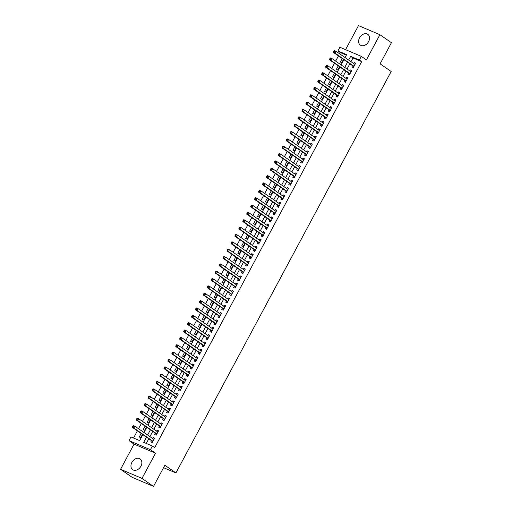 <?xml version="1.0" encoding="UTF-8"?>
<svg xmlns="http://www.w3.org/2000/svg" width="512" height="512" viewBox="0 0 512 512"><rect width="100%" height="100%" fill="white"/><g stroke="black" fill="none" stroke-linecap="round" stroke-linejoin="round"><path stroke-width="0.77" d="M359.552 37.792A6.541 4.864 -55.3 0 0 360.339 45.088A6.541 4.864 -55.3 0 0 368.582 41.626A6.541 4.864 -55.3 0 0 367.795 34.336A6.541 4.864 -55.3 0 0 359.552 37.792M131.891 462.381A6.541 4.864 -55.3 0 0 132.678 469.677A6.541 4.864 -55.3 0 0 140.922 466.221A6.541 4.864 -55.3 0 0 140.128 458.925A6.541 4.864 -55.3 0 0 131.891 462.381M346.349 55.136L340.243 52.538L337.933 50.944L339.904 47.264L361.325 56.371L359.354 60.045L350.675 56.352L348.678 60.07M163.558 467.68L175.923 472.934L391.168 71.501L380.096 63.834L391.43 42.694L379.904 34.701L358.483 25.6L345.574 49.67M175.923 472.934L164.851 465.261L153.517 486.4L132.096 477.299L120.57 469.306L141.99 478.406L155.494 453.229L150.419 449.709L128.998 440.608L130.97 436.934L139.654 440.621L142.861 434.643M155.494 453.229L134.074 444.122L120.57 469.306M134.074 444.122L128.998 440.608M340.243 52.538L339.584 53.766M338.445 55.891L335.642 61.12M334.502 63.238L331.699 68.474M330.56 70.592L327.757 75.827M326.618 77.946L323.814 83.174M322.675 85.299L319.872 90.528M318.733 92.653L315.93 97.882M314.79 100L311.987 105.235M310.848 107.354L308.045 112.582M306.906 114.707L304.102 119.936M302.963 122.061L300.16 127.29M299.021 129.408L296.218 134.643M295.078 136.762L292.275 141.997M291.136 144.115L288.333 149.344M287.2 151.469L284.39 156.698M283.258 158.822L280.448 164.051M279.315 166.17L276.506 171.405M275.373 173.523L272.563 178.758M271.43 180.877L268.621 186.106M267.488 188.23L264.678 193.459M263.546 195.578L260.736 200.813M259.603 202.931L256.794 208.166M255.661 210.285L252.851 215.514M251.718 217.638L248.909 222.867M247.776 224.992L244.973 230.221M243.834 232.339L241.03 237.574M239.891 239.693L237.088 244.928M235.949 247.046L233.146 252.275M232.006 254.4L229.203 259.629M228.064 261.754L225.261 266.982M224.122 269.101L221.318 274.336M220.179 276.454L217.376 281.683M216.237 283.808L213.434 289.037M212.294 291.162L209.491 296.39M208.352 298.509L205.549 303.744M204.41 305.862L201.606 311.098M200.467 313.216L197.664 318.445M196.525 320.57L193.722 325.798M192.582 327.923L189.779 333.152M188.64 335.27L185.837 340.506M184.698 342.624L181.894 347.859M180.755 349.978L177.952 355.206M176.813 357.331L174.01 362.56M172.87 364.678L170.067 369.914M168.928 372.032L166.125 377.267M164.986 379.386L162.182 384.614M161.043 386.739L158.24 391.968M157.101 394.093L154.298 399.322M153.158 401.44L150.355 406.675M149.216 408.794L146.413 414.029M145.28 416.147L142.47 421.376M141.338 423.501L138.528 428.73M137.395 430.854L133.542 438.029M153.517 486.4L141.99 478.406M352.57 65.677L351.878 66.963L353.325 67.578L355.693 63.168L354.246 62.554L353.702 63.558M348.627 73.03L347.936 74.317L349.382 74.931L351.75 70.522L350.304 69.907L349.76 70.906M344.685 80.384L343.994 81.67L345.44 82.285L347.808 77.869L346.362 77.254L345.824 78.259M340.742 87.731L340.051 89.018L341.498 89.638L343.866 85.222L342.419 84.608L341.882 85.613M336.8 95.085L336.109 96.371L337.555 96.986L339.923 92.576L338.477 91.962L337.939 92.966M332.858 102.438L332.166 103.725L333.613 104.339L335.981 99.93L334.534 99.315L333.997 100.32M328.915 109.792L328.224 111.078L329.67 111.693L332.038 107.283L330.592 106.662L330.054 107.667M324.973 117.146L324.282 118.432L325.728 119.046L328.096 114.63L326.65 114.016L326.112 115.021M321.03 124.493L320.339 125.779L321.786 126.394L324.154 121.984L322.707 121.37L322.17 122.374M317.088 131.846L316.397 133.133L317.843 133.747L320.211 129.338L318.765 128.723L318.227 129.728M313.146 139.2L312.454 140.486L313.901 141.101L316.269 136.691L314.822 136.077L314.285 137.075M309.203 146.554L308.512 147.84L309.958 148.454L312.326 144.045L310.88 143.424L310.342 144.429M305.261 153.901L304.57 155.187L306.016 155.808L308.384 151.392L306.938 150.778L306.4 151.782M301.318 161.254L300.627 162.541L302.074 163.155L304.442 158.746L302.995 158.131L302.458 159.136M297.376 168.608L296.685 169.894L298.131 170.509L300.499 166.099L299.053 165.485L298.515 166.49M293.434 175.962L292.742 177.248L294.195 177.862L296.557 173.453L295.11 172.838L294.573 173.837M289.491 183.315L288.8 184.602L290.253 185.216L292.614 180.8L291.168 180.186L290.63 181.19M285.549 190.662L284.858 191.949L286.31 192.563L288.672 188.154L287.226 187.539L286.688 188.544M281.606 198.016L280.915 199.302L282.368 199.917L284.73 195.507L283.283 194.893L282.746 195.898M277.664 205.37L276.973 206.656L278.426 207.27L280.787 202.861L279.341 202.246L278.803 203.251M273.722 212.723L273.037 214.01L274.483 214.624L276.845 210.214L275.398 209.594L274.861 210.598M269.779 220.07L269.094 221.363L270.541 221.978L272.902 217.562L271.456 216.947L270.918 217.952M265.837 227.424L265.152 228.71L266.598 229.325L268.96 224.915L267.514 224.301L266.976 225.306M261.894 234.778L261.21 236.064L262.656 236.678L265.018 232.269L263.571 231.654L263.034 232.659M257.952 242.131L257.267 243.418L258.714 244.032L261.075 239.622L259.629 239.008L259.091 240.006M254.01 249.485L253.325 250.771L254.771 251.386L257.133 246.97L255.686 246.355L255.149 247.36M250.067 256.832L249.382 258.118L250.829 258.739L253.19 254.323L251.744 253.709L251.206 254.714M246.131 264.186L245.44 265.472L246.886 266.086L249.248 261.677L247.802 261.062L247.264 262.067M242.189 271.539L241.498 272.826L242.944 273.44L245.306 269.03L243.859 268.416L243.322 269.421M238.246 278.893L237.555 280.179L239.002 280.794L241.363 276.384L239.917 275.77L239.379 276.768M234.304 286.246L233.613 287.533L235.059 288.147L237.427 283.731L235.974 283.117L235.437 284.122M230.362 293.594L229.67 294.88L231.117 295.494L233.485 291.085L232.032 290.47L231.494 291.475M226.419 300.947L225.728 302.234L227.174 302.848L229.542 298.438L228.09 297.824L227.552 298.829M222.477 308.301L221.786 309.587L223.232 310.202L225.6 305.792L224.147 305.178L223.61 306.176M218.534 315.654L217.843 316.941L219.29 317.555L221.658 313.146L220.205 312.525L219.667 313.53M214.592 323.002L213.901 324.288L215.347 324.909L217.715 320.493L216.269 319.878L215.725 320.883M210.65 330.355L209.958 331.642L211.405 332.256L213.773 327.846L212.326 327.232L211.782 328.237M206.707 337.709L206.016 338.995L207.462 339.61L209.83 335.2L208.384 334.586L207.84 335.59M202.765 345.062L202.074 346.349L203.52 346.963L205.888 342.554L204.442 341.939L203.904 342.938M198.822 352.416L198.131 353.702L199.578 354.317L201.946 349.901L200.499 349.286L199.962 350.291M194.88 359.763L194.189 361.05L195.635 361.664L198.003 357.254L196.557 356.64L196.019 357.645M190.938 367.117L190.246 368.403L191.693 369.018L194.061 364.608L192.614 363.994L192.077 364.998M186.995 374.47L186.304 375.757L187.75 376.371L190.118 371.962L188.672 371.347L188.134 372.352M183.053 381.824L182.362 383.11L183.808 383.725L186.176 379.315L184.73 378.694L184.192 379.699M179.11 389.171L178.419 390.464L179.866 391.078L182.234 386.662L180.787 386.048L180.25 387.053M175.168 396.525L174.477 397.811L175.923 398.426L178.291 394.016L176.845 393.402L176.307 394.406M171.226 403.878L170.534 405.165L171.981 405.779L174.349 401.37L172.902 400.755L172.365 401.76M167.283 411.232L166.592 412.518L168.038 413.133L170.406 408.723L168.96 408.109L168.422 409.107M163.341 418.586L162.65 419.872L164.096 420.486L166.464 416.07L165.018 415.456L164.48 416.461M159.398 425.933L158.707 427.219L160.154 427.84L162.522 423.424L161.075 422.81L160.538 423.814M155.456 433.286L154.765 434.573L156.211 435.187L158.579 430.778L157.133 430.163L156.595 431.168M141.152 433.453L139.245 437.005L140.691 437.619L142.445 434.355M145.094 426.106L143.187 429.651L144.634 430.266L146.387 427.002M149.037 418.752L147.13 422.304L148.576 422.918L150.33 419.648M152.979 411.398L151.072 414.95L152.518 415.565L154.272 412.294M156.922 404.045L155.014 407.597L156.461 408.211L158.214 404.947M160.864 396.698L158.957 400.243L160.403 400.858L162.157 397.594M164.8 389.344L162.899 392.89L164.346 393.51L166.099 390.24M168.742 381.99L166.842 385.542L168.288 386.157L170.042 382.886M172.685 374.637L170.784 378.189L172.23 378.803L173.984 375.539M176.627 367.283L174.726 370.835L176.173 371.45L177.926 368.186M180.57 359.936L178.669 363.482L180.115 364.096L181.869 360.832M184.512 352.582L182.611 356.134L184.058 356.749L185.811 353.478M188.454 345.229L186.554 348.781L188 349.395L189.754 346.125M192.397 337.875L190.496 341.427L191.942 342.042L193.696 338.778M196.339 330.522L194.438 334.074L195.885 334.688L197.638 331.424M200.282 323.174L198.381 326.72L199.827 327.341L201.581 324.07M204.224 315.821L202.323 319.373L203.77 319.987L205.523 316.717M208.166 308.467L206.266 312.019L207.712 312.634L209.466 309.363M212.109 301.114L210.208 304.666L211.654 305.28L213.408 302.016M216.051 293.766L214.15 297.312L215.597 297.926L217.35 294.662M219.994 286.413L218.093 289.965L219.539 290.579L221.293 287.309M223.936 279.059L222.035 282.611L223.482 283.226L225.235 279.955M227.878 271.706L225.978 275.258L227.424 275.872L229.171 272.608M231.821 264.352L229.92 267.904L231.366 268.518L233.114 265.254M235.763 257.005L233.862 260.55L235.309 261.165L237.056 257.901M239.706 249.651L237.805 253.203L239.251 253.818L240.998 250.547M243.648 242.298L241.741 245.85L243.194 246.464L244.941 243.194M247.59 234.944L245.683 238.496L247.136 239.11L248.883 235.846M251.533 227.597L249.626 231.142L251.078 231.757L252.826 228.493M255.475 220.243L253.568 223.789L255.021 224.41L256.768 221.139M259.418 212.89L257.51 216.442L258.963 217.056L260.71 213.786M263.36 205.536L261.453 209.088L262.899 209.702L264.653 206.432M267.302 198.182L265.395 201.734L266.842 202.349L268.595 199.085M271.245 190.835L269.338 194.381L270.784 194.995L272.538 191.731M275.187 183.482L273.28 187.034L274.726 187.648L276.48 184.378M279.13 176.128L277.222 179.68L278.669 180.294L280.422 177.024M283.072 168.774L281.165 172.326L282.611 172.941L284.365 169.677M287.014 161.421L285.107 164.973L286.554 165.587L288.307 162.323M290.957 154.074L289.05 157.619L290.496 158.24L292.25 154.97M294.899 146.72L292.992 150.272L294.438 150.886L296.192 147.616M298.842 139.366L296.934 142.918L298.381 143.533L300.134 140.262M302.784 132.013L300.877 135.565L302.323 136.179L304.077 132.915M306.72 124.666L304.819 128.211L306.266 128.826L308.019 125.562M310.662 117.312L308.762 120.864L310.208 121.478L311.962 118.208M314.605 109.958L312.704 113.51L314.15 114.125L315.904 110.854M318.547 102.605L316.646 106.157L318.093 106.771L319.846 103.507M322.49 95.251L320.589 98.803L322.035 99.418L323.789 96.154M326.432 87.904L324.531 91.45L325.978 92.064L327.731 88.8M330.374 80.55L328.474 84.102L329.92 84.717L331.674 81.446M334.317 73.197L332.416 76.749L333.862 77.363L335.616 74.093M338.259 65.843L336.358 69.395L337.805 70.01L339.558 66.746M342.202 58.496L340.301 62.042L341.747 62.656L343.501 59.392M146.49 437.158L143.706 442.342L152.39 446.035L154.694 447.635L361.664 61.645L352.979 57.952L350.982 61.67M349.85 63.789L347.04 69.024M345.907 71.142L343.098 76.378M341.965 78.496L339.155 83.725M338.022 85.85L335.213 91.078M334.08 93.203L331.27 98.432M330.138 100.55L327.328 105.786M326.195 107.904L323.392 113.133M322.253 115.258L319.45 120.486M318.31 122.611L315.507 127.84M314.368 129.958L311.565 135.194M310.426 137.312L307.622 142.547M306.483 144.666L303.68 149.894M302.541 152.019L299.738 157.248M298.598 159.373L295.795 164.602M294.656 166.72L291.853 171.955M290.714 174.074L287.91 179.302M286.771 181.427L283.968 186.656M282.829 188.781L280.026 194.01M278.886 196.128L276.083 201.363M274.944 203.482L272.141 208.717M271.002 210.835L268.198 216.064M267.059 218.189L264.256 223.418M263.117 225.542L260.314 230.771M259.174 232.89L256.371 238.125M255.232 240.243L252.429 245.478M251.29 247.597L248.486 252.826M247.347 254.95L244.544 260.179M243.405 262.304L240.602 267.533M239.462 269.651L236.659 274.886M235.52 277.005L232.717 282.234M231.578 284.358L228.774 289.587M227.635 291.712L224.832 296.941M223.699 299.059L220.89 304.294M219.757 306.413L216.947 311.648M215.814 313.766L213.005 318.995M211.872 321.12L209.062 326.349M207.93 328.474L205.12 333.702M203.987 335.821L201.178 341.056M200.045 343.174L197.235 348.41M196.102 350.528L193.293 355.757M192.16 357.882L189.35 363.11M188.218 365.229L185.408 370.464M184.275 372.582L181.472 377.818M180.333 379.936L177.53 385.165M176.39 387.29L173.587 392.518M172.448 394.643L169.645 399.872M168.506 401.99L165.702 407.226M164.563 409.344L161.76 414.579M160.621 416.698L157.818 421.926M156.678 424.051L153.875 429.28M152.736 431.405L149.933 436.634M148.794 438.752L146.278 443.437M151.514 440.64L150.822 441.926L152.275 442.541L154.637 438.131L153.19 437.517L152.653 438.522M361.325 56.371L366.4 59.885L379.904 34.701M361.664 61.645L359.354 60.045M152.39 446.035L150.419 449.709M345.05 57.555L346.618 54.63L337.933 50.944M144 432.518L146.803 427.29M147.942 425.171L150.746 419.936M151.885 417.818L154.688 412.582M155.827 410.464L158.63 405.235M159.77 403.11L162.573 397.882M163.706 395.757L166.515 390.528M167.648 388.41L170.458 383.174M171.59 381.056L174.4 375.821M175.533 373.702L178.342 368.474M179.475 366.349L182.285 361.12M183.418 358.995L186.227 353.766M187.36 351.648L190.17 346.413M191.302 344.294L194.112 339.066M195.245 336.941L198.054 331.712M199.187 329.587L201.997 324.358M203.13 322.24L205.933 317.005M207.072 314.886L209.875 309.651M211.014 307.533L213.818 302.304M214.957 300.179L217.76 294.95M218.899 292.826L221.702 287.597M222.842 285.478L225.645 280.243M226.784 278.125L229.587 272.89M230.726 270.771L233.53 265.542M234.669 263.418L237.472 258.189M238.611 256.07L241.414 250.835M242.554 248.717L245.357 243.482M246.496 241.363L249.299 236.134M250.438 234.01L253.242 228.781M254.381 226.656L257.184 221.427M258.323 219.309L261.126 214.074M262.266 211.955L265.069 206.72M266.208 204.602L269.011 199.373M270.15 197.248L272.954 192.019M274.093 189.894L276.896 184.666M278.035 182.547L280.838 177.312M281.978 175.194L284.781 169.965M285.92 167.84L288.723 162.611M289.862 160.486L292.666 155.258M293.805 153.139L296.608 147.904M297.747 145.786L300.55 140.55M301.69 138.432L304.493 133.203M305.626 131.078L308.435 125.85M309.568 123.725L312.378 118.496M313.51 116.378L316.32 111.142M317.453 109.024L320.262 103.789M321.395 101.67L324.205 96.442M325.338 94.317L328.147 89.088M329.28 86.963L332.09 81.734M333.222 79.616L336.032 74.381M337.165 72.262L339.974 67.034M341.107 64.909L343.917 59.68M347.539 62.195L344.736 67.424M343.597 69.542L340.794 74.778M339.654 76.896L336.851 82.131M335.712 84.25L332.909 89.478M331.77 91.603L328.966 96.832M327.827 98.957L325.024 104.186M323.891 106.304L321.082 111.539M319.949 113.658L317.139 118.893M316.006 121.011L313.197 126.24M312.064 128.365L309.254 133.594M308.122 135.712L305.312 140.947M304.179 143.066L301.37 148.301M300.237 150.419L297.427 155.648M296.294 157.773L293.485 163.002M292.352 165.126L289.542 170.355M288.41 172.474L285.6 177.709M284.467 179.827L281.664 185.062M280.525 187.181L277.722 192.41M276.582 194.534L273.779 199.763M272.64 201.888L269.837 207.117M268.698 209.235L265.894 214.47M264.755 216.589L261.952 221.818M260.813 223.942L258.01 229.171M256.87 231.296L254.067 236.525M252.928 238.643L250.125 243.878M248.986 245.997L246.182 251.232M245.043 253.35L242.24 258.579M241.101 260.704L238.298 265.933M237.158 268.058L234.355 273.286M233.216 275.405L230.413 280.64M229.274 282.758L226.47 287.994M225.331 290.112L222.528 295.341M221.389 297.466L218.586 302.694M217.446 304.813L214.643 310.048M213.504 312.166L210.701 317.402M209.562 319.52L206.758 324.749M205.619 326.874L202.816 332.102M201.677 334.227L198.874 339.456M197.734 341.574L194.931 346.81M193.792 348.928L190.989 354.163M189.85 356.282L187.046 361.51M185.907 363.635L183.104 368.864M181.971 370.989L179.162 376.218M178.029 378.336L175.219 383.571M174.086 385.69L171.277 390.918M170.144 393.043L167.334 398.272M166.202 400.397L163.392 405.626M162.259 407.744L159.45 412.979M158.317 415.098L155.507 420.333M154.374 422.451L151.565 427.68M150.432 429.805L147.622 435.034M352.979 57.952L350.675 56.352M154.483 438.413L153.19 437.517M158.426 431.059L157.133 430.163M162.368 423.706L161.075 422.81M166.31 416.358L165.018 415.456M170.253 409.005L168.96 408.109M174.195 401.651L172.902 400.755M178.138 394.298L176.845 393.402M182.08 386.95L180.787 386.048M186.022 379.597L184.73 378.694M189.965 372.243L188.672 371.347M193.907 364.89L192.614 363.994M197.85 357.536L196.557 356.64M201.792 350.189L200.499 349.286M205.734 342.835L204.442 341.939M209.677 335.482L208.384 334.586M213.619 328.128L212.326 327.232M217.562 320.781L216.269 319.878M221.504 313.427L220.205 312.525M225.446 306.074L224.147 305.178M229.389 298.72L228.09 297.824M233.331 291.366L232.032 290.47M237.274 284.019L235.974 283.117M241.216 276.666L239.917 275.77M245.158 269.312L243.859 268.416M249.101 261.958L247.802 261.062M253.043 254.605L251.744 253.709M256.986 247.258L255.686 246.355M260.928 239.904L259.629 239.008M264.87 232.55L263.571 231.654M268.813 225.197L267.514 224.301M272.755 217.85L271.456 216.947M276.698 210.496L275.398 209.594M280.64 203.142L279.341 202.246M284.576 195.789L283.283 194.893M288.518 188.435L287.226 187.539M292.461 181.088L291.168 180.186M296.403 173.734L295.11 172.838M300.346 166.381L299.053 165.485M304.288 159.027L302.995 158.131M308.23 151.68L306.938 150.778M312.173 144.326L310.88 143.424M316.115 136.973L314.822 136.077M320.058 129.619L318.765 128.723M324 122.266L322.707 121.37M327.942 114.918L326.65 114.016M331.885 107.565L330.592 106.662M335.827 100.211L334.534 99.315M339.77 92.858L338.477 91.962M343.712 85.504L342.419 84.608M347.654 78.157L346.362 77.254M351.597 70.803L350.304 69.907M355.539 63.45L354.246 62.554M132.947 425.888L132.55 426.624L133.133 426.867L133.523 426.138L132.947 425.888L133.408 425.568L134.854 426.182L153.946 439.418M133.523 426.138L134.854 426.182L133.869 428.019L132.422 427.405L151.885 440.896A0.838 0.557 113 0 1 152.026 441.069L152.525 442.074M152.96 441.254L133.869 428.019L133.133 426.867M153.549 439.142L154.086 439.162M132.55 426.624L132.422 427.405M136.89 418.534L136.493 419.27L137.075 419.52L137.466 418.784L136.89 418.534L137.35 418.214L138.797 418.829L157.888 432.064M137.466 418.784L138.797 418.829L137.811 420.672L136.365 420.058L155.827 433.542A0.838 0.557 113 0 1 155.968 433.715L156.467 434.72M156.902 433.901L137.811 420.672L137.075 419.52M157.491 431.789L158.029 431.808M136.493 419.27L136.365 420.058M140.832 411.187L140.435 411.917L141.018 412.166L141.408 411.43L140.832 411.187L141.293 410.867L142.739 411.482L161.83 424.71M141.408 411.43L142.739 411.482L141.754 413.318L140.307 412.704L159.77 426.189A0.838 0.557 113 0 1 159.91 426.362L160.41 427.373M160.845 426.554L141.754 413.318L141.018 412.166M161.434 424.435L161.971 424.461M140.435 411.917L140.307 412.704M144.774 403.834L144.378 404.57L144.96 404.813L145.35 404.077L144.774 403.834L145.235 403.514L146.682 404.128L165.773 417.363M145.35 404.077L146.682 404.128L145.696 405.965L144.25 405.35L163.712 418.842A0.838 0.557 113 0 1 163.853 419.014L164.352 420.019M164.787 419.2L145.696 405.965L144.96 404.813M165.376 417.088L165.914 417.107M144.378 404.57L144.25 405.35M148.717 396.48L148.32 397.216L148.902 397.459L149.293 396.723L148.717 396.48L149.178 396.16L150.624 396.774L169.715 410.01M149.293 396.723L150.624 396.774L149.638 398.611L148.192 397.997L167.654 411.488A0.838 0.557 113 0 1 167.795 411.661L168.288 412.666M168.73 411.846L149.638 398.611L148.902 397.459M169.318 409.734L169.856 409.754M148.32 397.216L148.192 397.997M152.659 389.126L152.262 389.862L152.845 390.112L153.235 389.376L152.659 389.126L153.12 388.806L154.566 389.421L173.658 402.656M153.235 389.376L154.566 389.421L153.581 391.258L152.134 390.643L171.597 404.134A0.838 0.557 113 0 1 171.738 404.307L172.23 405.312M172.672 404.493L153.581 391.258L152.845 390.112M173.261 402.381L173.792 402.4M152.262 389.862L152.134 390.643M156.602 381.773L156.205 382.509L156.787 382.758L157.178 382.022L156.602 381.773L157.062 381.453L158.509 382.074L177.6 395.302M157.178 382.022L158.509 382.074L157.523 383.91L156.077 383.296L175.539 396.781A0.838 0.557 113 0 1 175.68 396.954L176.173 397.965M176.614 397.139L157.523 383.91L156.787 382.758M177.203 395.027L177.734 395.046M156.205 382.509L156.077 383.296M160.544 374.426L160.147 375.162L160.73 375.405L161.12 374.669L160.544 374.426L161.005 374.106L162.451 374.72L181.542 387.949M161.12 374.669L162.451 374.72L161.466 376.557L160.019 375.942L179.482 389.427A0.838 0.557 113 0 1 179.622 389.6L180.115 390.611M180.557 389.792L161.466 376.557L160.73 375.405M181.146 387.674L181.677 387.699M160.147 375.162L160.019 375.942M164.486 367.072L164.09 367.808L164.672 368.051L165.062 367.315L164.486 367.072L164.947 366.752L166.394 367.366L185.485 380.602M165.062 367.315L166.394 367.366L165.408 369.203L163.962 368.589L183.424 382.08A0.838 0.557 113 0 1 183.565 382.253L184.058 383.258M184.499 382.438L165.408 369.203L164.672 368.051M185.088 380.326L185.619 380.346M164.09 367.808L163.962 368.589M168.429 359.718L168.032 360.454L168.614 360.698L169.005 359.968L168.429 359.718L168.89 359.398L170.336 360.013L189.427 373.248M169.005 359.968L170.336 360.013L169.35 361.85L167.904 361.235L187.366 374.726A0.838 0.557 113 0 1 187.507 374.899L188 375.904M188.442 375.085L169.35 361.85L168.614 360.698M189.03 372.973L189.562 372.992M168.032 360.454L167.904 361.235M172.371 352.365L171.974 353.101L172.557 353.35L172.947 352.614L172.371 352.365L172.832 352.045L174.278 352.659L193.37 365.894M172.947 352.614L174.278 352.659L173.293 354.502L171.846 353.882L191.309 367.373A0.838 0.557 113 0 1 191.45 367.546L191.942 368.55M192.384 367.731L173.293 354.502L172.557 353.35M192.973 365.619L193.504 365.638M171.974 353.101L171.846 353.882M176.314 345.018L175.917 345.747L176.499 345.997L176.89 345.261L176.314 345.018L176.774 344.691L178.221 345.312L197.312 358.541M176.89 345.261L178.221 345.312L177.235 347.149L175.789 346.534L195.251 360.019A0.838 0.557 113 0 1 195.392 360.192L195.885 361.203M196.326 360.378L177.235 347.149L176.499 345.997M196.915 358.266L197.446 358.291M175.917 345.747L175.789 346.534M180.256 337.664L179.859 338.4L180.442 338.643L180.832 337.907L180.256 337.664L180.717 337.344L182.163 337.958L201.254 351.187M180.832 337.907L182.163 337.958L181.178 339.795L179.731 339.181L199.187 352.672A0.838 0.557 113 0 1 199.334 352.838L199.827 353.85M200.269 353.03L181.178 339.795L180.442 338.643M200.858 350.918L201.389 350.938M179.859 338.4L179.731 339.181M184.198 330.31L183.802 331.046L184.378 331.29L184.774 330.554L184.198 330.31L184.659 329.99L186.106 330.605L205.197 343.84M184.774 330.554L186.106 330.605L185.12 332.442L183.674 331.827L203.13 345.318A0.838 0.557 113 0 1 203.277 345.491L203.77 346.496M204.211 345.677L185.12 332.442L184.378 331.29M204.8 343.565L205.331 343.584M183.802 331.046L183.674 331.827M188.141 322.957L187.744 323.693L188.32 323.942L188.717 323.206L188.141 322.957L188.602 322.637L190.048 323.251L209.139 336.486M188.717 323.206L190.048 323.251L189.062 325.088L187.616 324.474L207.072 337.965A0.838 0.557 113 0 1 207.219 338.138L207.712 339.142M208.154 338.323L189.062 325.088L188.32 323.942M208.742 336.211L209.274 336.23M187.744 323.693L187.616 324.474M192.083 315.603L191.686 316.339L192.262 316.589L192.659 315.853L192.083 315.603L192.544 315.283L193.99 315.898L213.082 329.133M192.659 315.853L193.99 315.898L193.005 317.741L191.558 317.126L211.014 330.611A0.838 0.557 113 0 1 211.162 330.784L211.654 331.789M212.096 330.97L193.005 317.741L192.262 316.589M212.685 328.858L213.216 328.877M191.686 316.339L191.558 317.126M196.026 308.256L195.629 308.992L196.205 309.235L196.602 308.499L196.026 308.256L196.486 307.936L197.933 308.55L217.024 321.779M196.602 308.499L197.933 308.55L196.947 310.387L195.501 309.773L214.957 323.258A0.838 0.557 113 0 1 215.104 323.43L215.597 324.442M216.038 323.622L196.947 310.387L196.205 309.235M216.627 321.504L217.158 321.53M195.629 308.992L195.501 309.773M199.968 300.902L199.571 301.638L200.147 301.882L200.544 301.146L199.968 300.902L200.429 300.582L201.875 301.197L220.966 314.432M200.544 301.146L201.875 301.197L200.89 303.034L199.443 302.419L218.899 315.91A0.838 0.557 113 0 1 219.046 316.083L219.539 317.088M219.981 316.269L200.89 303.034L200.147 301.882M220.57 314.157L221.101 314.176M199.571 301.638L199.443 302.419M203.904 293.549L203.514 294.285L204.09 294.528L204.486 293.798L203.904 293.549L204.371 293.229L205.818 293.843L224.909 307.078M204.486 293.798L205.818 293.843L204.832 295.68L203.386 295.066L222.842 308.557A0.838 0.557 113 0 1 222.989 308.73L223.482 309.734M223.923 308.915L204.832 295.68L204.09 294.528M224.512 306.803L225.043 306.822M203.514 294.285L203.386 295.066M207.846 286.195L207.456 286.931L208.032 287.181L208.429 286.445L207.846 286.195L208.307 285.875L209.76 286.49L228.851 299.725M208.429 286.445L209.76 286.49L208.774 288.333L207.322 287.712L226.784 301.203A0.838 0.557 113 0 1 226.931 301.376L227.424 302.381M227.866 301.562L208.774 288.333L208.032 287.181M228.454 299.45L228.986 299.469M207.456 286.931L207.322 287.712M211.789 278.848L211.398 279.578L211.974 279.827L212.371 279.091L211.789 278.848L212.25 278.522L213.702 279.142L232.794 292.371M212.371 279.091L213.702 279.142L212.717 280.979L211.264 280.365L230.726 293.85A0.838 0.557 113 0 1 230.874 294.022L231.366 295.034M231.808 294.208L212.717 280.979L211.974 279.827M232.397 292.096L232.928 292.115M211.398 279.578L211.264 280.365M215.731 271.494L215.341 272.23L215.917 272.474L216.314 271.738L215.731 271.494L216.192 271.174L217.645 271.789L236.736 285.018M216.314 271.738L217.645 271.789L216.659 273.626L215.206 273.011L234.669 286.496A0.838 0.557 113 0 1 234.816 286.669L235.309 287.68M235.75 286.861L216.659 273.626L215.917 272.474M236.339 284.749L236.87 284.768M215.341 272.23L215.206 273.011M219.674 264.141L219.283 264.877L219.859 265.12L220.256 264.384L219.674 264.141L220.134 263.821L221.587 264.435L240.678 277.67M220.256 264.384L221.587 264.435L220.602 266.272L219.149 265.658L238.611 279.149A0.838 0.557 113 0 1 238.758 279.322L239.251 280.326M239.693 279.507L220.602 266.272L219.859 265.12M240.282 277.395L240.813 277.414M219.283 264.877L219.149 265.658M223.616 256.787L223.226 257.523L223.802 257.766L224.198 257.037L223.616 256.787L224.077 256.467L225.53 257.082L244.621 270.317M224.198 257.037L225.53 257.082L224.544 258.918L223.091 258.304L242.554 271.795A0.838 0.557 113 0 1 242.701 271.968L243.194 272.973M243.635 272.154L224.544 258.918L223.802 257.766M244.224 270.042L244.755 270.061M223.226 257.523L223.091 258.304M227.558 249.434L227.168 250.17L227.744 250.419L228.141 249.683L227.558 249.434L228.019 249.114L229.466 249.728L248.563 262.963M228.141 249.683L229.466 249.728L228.48 251.571L227.034 250.957L246.496 264.442A0.838 0.557 113 0 1 246.643 264.614L247.136 265.619M247.578 264.8L228.48 251.571L227.744 250.419M248.166 262.688L248.698 262.707M227.168 250.17L227.034 250.957M231.501 242.086L231.11 242.816L231.686 243.066L232.083 242.33L231.501 242.086L231.962 241.766L233.408 242.381L252.506 255.61M232.083 242.33L233.408 242.381L232.422 244.218L230.976 243.603L250.438 257.088A0.838 0.557 113 0 1 250.586 257.261L251.078 258.272M251.52 257.446L232.422 244.218L231.686 243.066M252.109 255.334L252.64 255.36M231.11 242.816L230.976 243.603M235.443 234.733L235.053 235.469L235.629 235.712L236.026 234.976L235.443 234.733L235.904 234.413L237.35 235.027L256.448 248.262M236.026 234.976L237.35 235.027L236.365 236.864L234.918 236.25L254.381 249.741A0.838 0.557 113 0 1 254.528 249.914L255.021 250.918M255.462 250.099L236.365 236.864L235.629 235.712M256.051 247.987L256.582 248.006M235.053 235.469L234.918 236.25M239.386 227.379L238.995 228.115L239.571 228.358L239.968 227.622L239.386 227.379L239.846 227.059L241.293 227.674L260.39 240.909M239.968 227.622L241.293 227.674L240.307 229.51L238.861 228.896L258.323 242.387A0.838 0.557 113 0 1 258.47 242.56L258.963 243.565M259.405 242.746L240.307 229.51L239.571 228.358M259.994 240.634L260.525 240.653M238.995 228.115L238.861 228.896M243.328 220.026L242.938 220.762L243.514 221.011L243.91 220.275L243.328 220.026L243.789 219.706L245.235 220.32L264.333 233.555M243.91 220.275L245.235 220.32L244.25 222.157L242.803 221.542L262.266 235.034A0.838 0.557 113 0 1 262.406 235.206L262.906 236.211M263.347 235.392L244.25 222.157L243.514 221.011M263.936 233.28L264.467 233.299M242.938 220.762L242.803 221.542M247.27 212.672L246.88 213.408L247.456 213.658L247.853 212.922L247.27 212.672L247.731 212.352L249.178 212.966L268.275 226.202M247.853 212.922L249.178 212.966L248.192 214.81L246.746 214.195L266.208 227.68A0.838 0.557 113 0 1 266.349 227.853L266.848 228.864M267.29 228.038L248.192 214.81L247.456 213.658M267.878 225.926L268.41 225.946M246.88 213.408L246.746 214.195M251.213 205.325L250.822 206.061L251.398 206.304L251.795 205.568L251.213 205.325L251.674 205.005L253.12 205.619L272.211 218.848M251.795 205.568L253.12 205.619L252.134 207.456L250.688 206.842L270.15 220.326A0.838 0.557 113 0 1 270.291 220.499L270.79 221.51M271.226 220.691L252.134 207.456L251.398 206.304M271.821 218.573L272.352 218.598M250.822 206.061L250.688 206.842M255.155 197.971L254.765 198.707L255.341 198.95L255.738 198.214L255.155 197.971L255.616 197.651L257.062 198.266L276.154 211.501M255.738 198.214L257.062 198.266L256.077 200.102L254.63 199.488L274.093 212.979A0.838 0.557 113 0 1 274.234 213.152L274.733 214.157M275.168 213.338L256.077 200.102L255.341 198.95M275.763 211.226L276.294 211.245M254.765 198.707L254.63 199.488M259.098 190.618L258.701 191.354L259.283 191.597L259.68 190.867L259.098 190.618L259.558 190.298L261.005 190.912L280.096 204.147M259.68 190.867L261.005 190.912L260.019 192.749L258.573 192.134L278.035 205.626A0.838 0.557 113 0 1 278.176 205.798L278.675 206.803M279.11 205.984L260.019 192.749L259.283 191.597M279.699 203.872L280.237 203.891M258.701 191.354L258.573 192.134M263.04 183.264L262.643 184L263.226 184.25L263.622 183.514L263.04 183.264L263.501 182.944L264.947 183.558L284.038 196.794M263.622 183.514L264.947 183.558L263.962 185.402L262.515 184.781L281.978 198.272A0.838 0.557 113 0 1 282.118 198.445L282.618 199.45M283.053 198.63L263.962 185.402L263.226 184.25M283.642 196.518L284.179 196.538M262.643 184L262.515 184.781M266.982 175.917L266.586 176.646L267.168 176.896L267.558 176.16L266.982 175.917L267.443 175.59L268.89 176.211L287.981 189.44M267.558 176.16L268.89 176.211L267.904 178.048L266.458 177.434L285.92 190.918A0.838 0.557 113 0 1 286.061 191.091L286.56 192.102M286.995 191.277L267.904 178.048L267.168 176.896M287.584 189.165L288.122 189.19M266.586 176.646L266.458 177.434M270.925 168.563L270.528 169.299L271.11 169.542L271.501 168.806L270.925 168.563L271.386 168.243L272.832 168.858L291.923 182.086M271.501 168.806L272.832 168.858L271.846 170.694L270.4 170.08L289.862 183.571A0.838 0.557 113 0 1 290.003 183.738L290.502 184.749M290.938 183.93L271.846 170.694L271.11 169.542M291.526 181.818L292.064 181.837M270.528 169.299L270.4 170.08M274.867 161.21L274.47 161.946L275.053 162.189L275.443 161.453L274.867 161.21L275.328 160.89L276.774 161.504L295.866 174.739M275.443 161.453L276.774 161.504L275.789 163.341L274.342 162.726L293.805 176.218A0.838 0.557 113 0 1 293.946 176.39L294.445 177.395M294.88 176.576L275.789 163.341L275.053 162.189M295.469 174.464L296.006 174.483M274.47 161.946L274.342 162.726M278.81 153.856L278.413 154.592L278.995 154.842L279.386 154.106L278.81 153.856L279.27 153.536L280.717 154.15L299.808 167.386M279.386 154.106L280.717 154.15L279.731 155.987L278.285 155.373L297.747 168.864A0.838 0.557 113 0 1 297.888 169.037L298.387 170.042M298.822 169.222L279.731 155.987L278.995 154.842M299.411 167.11L299.949 167.13M278.413 154.592L278.285 155.373M282.752 146.502L282.355 147.238L282.938 147.488L283.328 146.752L282.752 146.502L283.213 146.182L284.659 146.797L303.75 160.032M283.328 146.752L284.659 146.797L283.674 148.64L282.227 148.026L301.69 161.51A0.838 0.557 113 0 1 301.83 161.683L302.33 162.688M302.765 161.869L283.674 148.64L282.938 147.488M303.354 159.757L303.891 159.776M282.355 147.238L282.227 148.026M286.694 139.155L286.298 139.891L286.88 140.134L287.27 139.398L286.694 139.155L287.155 138.835L288.602 139.45L307.693 152.678M287.27 139.398L288.602 139.45L287.616 141.286L286.17 140.672L305.632 154.157A0.838 0.557 113 0 1 305.773 154.33L306.272 155.341M306.707 154.522L287.616 141.286L286.88 140.134M307.296 152.403L307.834 152.429M286.298 139.891L286.17 140.672M290.637 131.802L290.24 132.538L290.822 132.781L291.213 132.045L290.637 131.802L291.098 131.482L292.544 132.096L311.635 145.331M291.213 132.045L292.544 132.096L291.558 133.933L290.112 133.318L309.574 146.81A0.838 0.557 113 0 1 309.715 146.982L310.208 147.987M310.65 147.168L291.558 133.933L290.822 132.781M311.238 145.056L311.77 145.075M290.24 132.538L290.112 133.318M294.579 124.448L294.182 125.184L294.765 125.427L295.155 124.691L294.579 124.448L295.04 124.128L296.486 124.742L315.578 137.978M295.155 124.691L296.486 124.742L295.501 126.579L294.054 125.965L313.517 139.456A0.838 0.557 113 0 1 313.658 139.629L314.15 140.634M314.592 139.814L295.501 126.579L294.765 125.427M315.181 137.702L315.712 137.722M294.182 125.184L294.054 125.965M298.522 117.094L298.125 117.83L298.707 118.08L299.098 117.344L298.522 117.094L298.982 116.774L300.429 117.389L319.52 130.624M299.098 117.344L300.429 117.389L299.443 119.232L297.997 118.611L317.459 132.102A0.838 0.557 113 0 1 317.6 132.275L318.093 133.28M318.534 132.461L299.443 119.232L298.707 118.08M319.123 130.349L319.654 130.368M298.125 117.83L297.997 118.611M302.464 109.741L302.067 110.477L302.65 110.726L303.04 109.99L302.464 109.741L302.925 109.421L304.371 110.042L323.462 123.27M303.04 109.99L304.371 110.042L303.386 111.878L301.939 111.264L321.402 124.749A0.838 0.557 113 0 1 321.542 124.922L322.035 125.933M322.477 125.107L303.386 111.878L302.65 110.726M323.066 122.995L323.597 123.014M302.067 110.477L301.939 111.264M306.406 102.394L306.01 103.13L306.592 103.373L306.982 102.637L306.406 102.394L306.867 102.074L308.314 102.688L327.405 115.917M306.982 102.637L308.314 102.688L307.328 104.525L305.882 103.91L325.344 117.395A0.838 0.557 113 0 1 325.485 117.568L325.978 118.579M326.419 117.76L307.328 104.525L306.592 103.373M327.008 115.648L327.539 115.667M306.01 103.13L305.882 103.91M310.349 95.04L309.952 95.776L310.534 96.019L310.925 95.283L310.349 95.04L310.81 94.72L312.256 95.334L331.347 108.57M310.925 95.283L312.256 95.334L311.27 97.171L309.824 96.557L329.286 110.048A0.838 0.557 113 0 1 329.427 110.221L329.92 111.226M330.362 110.406L311.27 97.171L310.534 96.019M330.95 108.294L331.482 108.314M309.952 95.776L309.824 96.557M314.291 87.686L313.894 88.422L314.477 88.666L314.867 87.936L314.291 87.686L314.752 87.366L316.198 87.981L335.29 101.216M314.867 87.936L316.198 87.981L315.213 89.818L313.766 89.203L333.229 102.694A0.838 0.557 113 0 1 333.37 102.867L333.862 103.872M334.304 103.053L315.213 89.818L314.477 88.666M334.893 100.941L335.424 100.96M313.894 88.422L313.766 89.203M318.234 80.333L317.837 81.069L318.419 81.318L318.81 80.582L318.234 80.333L318.694 80.013L320.141 80.627L339.232 93.862M318.81 80.582L320.141 80.627L319.155 82.47L317.709 81.85L337.171 95.341A0.838 0.557 113 0 1 337.312 95.514L337.805 96.518M338.246 95.699L319.155 82.47L318.419 81.318M338.835 93.587L339.366 93.606M317.837 81.069L317.709 81.85M322.176 72.986L321.779 73.715L322.362 73.965L322.752 73.229L322.176 72.986L322.637 72.666L324.083 73.28L343.174 86.509M322.752 73.229L324.083 73.28L323.098 75.117L321.651 74.502L341.107 87.987A0.838 0.557 113 0 1 341.254 88.16L341.747 89.171M342.189 88.346L323.098 75.117L322.362 73.965M342.778 86.234L343.309 86.259M321.779 73.715L321.651 74.502M326.118 65.632L325.722 66.368L326.298 66.611L326.694 65.875L326.118 65.632L326.579 65.312L328.026 65.926L347.117 79.162M326.694 65.875L328.026 65.926L327.04 67.763L325.594 67.149L345.05 80.64A0.838 0.557 113 0 1 345.197 80.813L345.69 81.818M346.131 80.998L327.04 67.763L326.298 66.611M346.72 78.886L347.251 78.906M325.722 66.368L325.594 67.149M330.061 58.278L329.664 59.014L330.24 59.258L330.637 58.522L330.061 58.278L330.522 57.958L331.968 58.573L351.059 71.808M330.637 58.522L331.968 58.573L330.982 60.41L329.536 59.795L348.992 73.286A0.838 0.557 113 0 1 349.139 73.459L349.632 74.464M350.074 73.645L330.982 60.41L330.24 59.258M350.662 71.533L351.194 71.552M329.664 59.014L329.536 59.795M334.003 50.925L333.606 51.661L334.182 51.91L334.579 51.174L334.003 50.925L334.464 50.605L335.91 51.219L355.002 64.454M334.579 51.174L335.91 51.219L334.925 53.056L333.478 52.442L352.934 65.933A0.838 0.557 113 0 1 353.082 66.106L353.574 67.11M354.016 66.291L334.925 53.056L334.182 51.91M354.605 64.179L355.136 64.198M333.606 51.661L333.478 52.442M152.87 441.427L152.026 441.069M152.922 441.338L151.885 440.896M156.813 434.074L155.968 433.715M156.864 433.984L155.827 433.542M160.755 426.72L159.91 426.362M160.806 426.63L159.77 426.189M164.698 419.366L163.853 419.014M164.742 419.277L163.712 418.842M168.64 412.019L167.795 411.661M168.685 411.93L167.654 411.488M172.582 404.666L171.738 404.307M172.627 404.576L171.597 404.134M176.525 397.312L175.68 396.954M176.57 397.222L175.539 396.781M180.467 389.958L179.622 389.6M180.512 389.869L179.482 389.427M184.41 382.611L183.565 382.253M184.454 382.515L183.424 382.08M188.352 375.258L187.507 374.899M188.397 375.168L187.366 374.726M192.294 367.904L191.45 367.546M192.339 367.814L191.309 367.373M196.237 360.55L195.392 360.192M196.282 360.461L195.251 360.019M200.179 353.197L199.334 352.838M200.224 353.107L199.187 352.672M204.122 345.85L203.277 345.491M204.166 345.754L203.13 345.318M208.064 338.496L207.219 338.138M208.109 338.406L207.072 337.965M212.006 331.142L211.162 330.784M212.051 331.053L211.014 330.611M215.949 323.789L215.104 323.43M215.994 323.699L214.957 323.258M219.885 316.442L219.046 316.083M219.936 316.346L218.899 315.91M223.827 309.088L222.989 308.73M223.878 308.998L222.842 308.557M227.77 301.734L226.931 301.376M227.821 301.645L226.784 301.203M231.712 294.381L230.874 294.022M231.763 294.291L230.726 293.85M235.654 287.027L234.816 286.669M235.706 286.938L234.669 286.496M239.597 279.68L238.758 279.322M239.648 279.584L238.611 279.149M243.539 272.326L242.701 271.968M243.59 272.237L242.554 271.795M247.482 264.973L246.643 264.614M247.533 264.883L246.496 264.442M251.424 257.619L250.586 257.261M251.475 257.53L250.438 257.088M255.366 250.266L254.528 249.914M255.418 250.176L254.381 249.741M259.309 242.918L258.47 242.56M259.36 242.829L258.323 242.387M263.251 235.565L262.406 235.206M263.302 235.475L262.266 235.034M267.194 228.211L266.349 227.853M267.245 228.122L266.208 227.68M271.136 220.858L270.291 220.499M271.187 220.768L270.15 220.326M275.078 213.51L274.234 213.152M275.13 213.414L274.093 212.979M279.021 206.157L278.176 205.798M279.072 206.067L278.035 205.626M282.963 198.803L282.118 198.445M283.014 198.714L281.978 198.272M286.906 191.45L286.061 191.091M286.957 191.36L285.92 190.918M290.848 184.096L290.003 183.738M290.899 184.006L289.862 183.571M294.79 176.749L293.946 176.39M294.842 176.653L293.805 176.218M298.733 169.395L297.888 169.037M298.784 169.306L297.747 168.864M302.675 162.042L301.83 161.683M302.726 161.952L301.69 161.51M306.618 154.688L305.773 154.33M306.662 154.598L305.632 154.157M310.56 147.341L309.715 146.982M310.605 147.245L309.574 146.81M314.502 139.987L313.658 139.629M314.547 139.898L313.517 139.456M318.445 132.634L317.6 132.275M318.49 132.544L317.459 132.102M322.387 125.28L321.542 124.922M322.432 125.19L321.402 124.749M326.33 117.926L325.485 117.568M326.374 117.837L325.344 117.395M330.272 110.579L329.427 110.221M330.317 110.483L329.286 110.048M334.214 103.226L333.37 102.867M334.259 103.136L333.229 102.694M338.157 95.872L337.312 95.514M338.202 95.782L337.171 95.341M342.099 88.518L341.254 88.16M342.144 88.429L341.107 87.987M346.042 81.165L345.197 80.813M346.086 81.075L345.05 80.64M349.984 73.818L349.139 73.459M350.029 73.728L348.992 73.286M353.926 66.464L353.082 66.106M353.971 66.374L352.934 65.933"/></g></svg>
